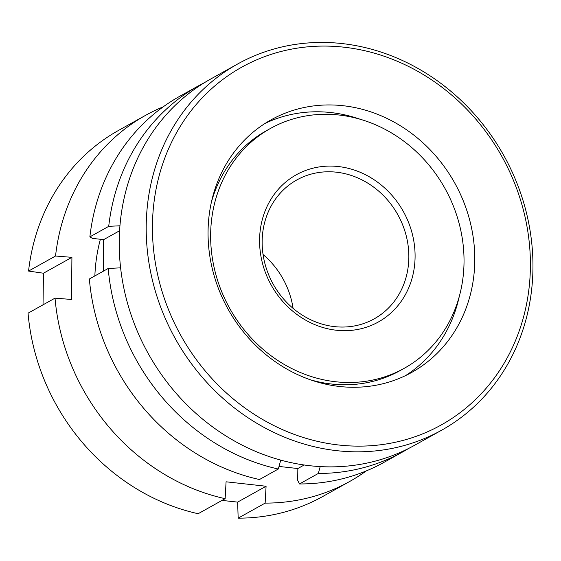 <?xml version="1.0" encoding="UTF-8"?>
<svg xmlns="http://www.w3.org/2000/svg" width="561" height="561" viewBox="0 0 561 561"><rect width="100%" height="100%" fill="white"/><g stroke="black" fill="none" stroke-linecap="round" stroke-linejoin="round"><path stroke-width="0.84" d="M163.258 106.8A209.597 188.061 60.9 0 0 145.53 115.37A209.597 188.061 60.9 0 0 55.539 256.019L71.913 257.345L71.71 278.375L71.401 299.462L55.027 298.136A209.597 188.061 60.9 0 0 225.136 498.673L226.076 481.801L266.082 486.24L265.143 503.112L238.166 518.154A209.597 188.061 60.9 0 0 322.722 496.513L349.699 481.471A209.597 188.061 60.9 0 0 366.312 470.896M238.166 518.154L237.633 502.109L222.016 500.412M55.027 298.136L28.05 313.185A209.597 188.061 60.9 0 0 198.159 513.715L225.136 498.673M43.029 304.826L43.456 273.214L71.913 257.345M265.143 503.112A209.597 188.061 60.9 0 0 349.699 481.471M237.633 502.109L266.082 486.24M100.384 239.267A167.676 150.446 60.9 0 0 94.865 275.921M145.53 115.37L118.553 130.411A209.597 188.061 60.9 0 0 28.562 271.068L55.539 256.019M43.456 273.214L28.562 271.068M146.211 225.676A209.597 188.061 60.9 0 0 244.54 415.385A209.597 188.061 60.9 0 0 441.668 430.182A209.597 188.061 60.9 0 0 532.95 268.586A209.597 188.061 60.9 0 0 434.621 78.884A209.597 188.061 60.9 0 0 237.492 64.08A209.597 188.061 60.9 0 0 146.211 225.676M152.452 225.136A204.821 183.777 60.9 0 0 338.991 445.034A204.821 183.777 60.9 0 0 530.39 267.071A204.821 183.777 60.9 0 0 343.851 47.18A204.821 183.777 60.9 0 0 152.452 225.136M237.492 64.08L210.515 79.122A209.597 188.061 60.9 0 0 119.234 240.718A209.597 188.061 60.9 0 0 217.563 430.427A209.597 188.061 60.9 0 0 414.691 445.231L441.668 430.182M474.781 260.9A144.549 129.696 60.9 0 0 406.963 130.075A144.549 129.696 60.9 0 0 271.019 119.865A144.549 129.696 60.9 0 0 208.061 231.307A144.549 129.696 60.9 0 0 275.872 362.14A144.549 129.696 60.9 0 0 411.823 372.35A144.549 129.696 60.9 0 0 474.781 260.9M360.295 119.297A144.549 129.696 60.9 0 0 264.988 123.469M405.589 375.582A144.549 129.696 60.9 0 0 459.228 296.692M293.08 308.354A79.501 71.331 60.9 0 0 263.053 254.519M408.843 257.548A79.501 71.331 60.9 0 0 371.543 185.593A79.501 71.331 60.9 0 0 296.769 179.976A79.501 71.331 60.9 0 0 262.148 241.272A79.501 71.331 60.9 0 0 299.441 313.227A79.501 71.331 60.9 0 0 374.215 318.844A79.501 71.331 60.9 0 0 408.843 257.548M310.282 379.755A137.319 123.21 60.9 0 0 400.126 370.597L404.215 368.318A137.319 123.21 60.9 0 0 464.024 262.443A137.319 123.21 60.9 0 0 399.6 138.153A137.319 123.21 60.9 0 0 270.451 128.455A137.319 123.21 60.9 0 0 210.641 234.33A137.319 123.21 60.9 0 0 275.065 358.619A137.319 123.21 60.9 0 0 404.215 368.318M415.084 257.015A84.269 75.616 60.9 0 0 338.332 166.54A84.269 75.616 60.9 0 0 259.582 239.757A84.269 75.616 60.9 0 0 336.334 330.233A84.269 75.616 60.9 0 0 415.084 257.015M320.205 466.584A334.651 124.472 96.3 0 1 318.318 473.456L299.476 483.961L297.695 480.328L297.842 468.533L304.195 464.985M297.842 468.533L279.027 466.443M120.608 267.849A334.651 79.606 -179.3 0 0 108.203 268.481L89.36 278.992A209.597 188.061 60.9 0 0 259.47 479.522L278.312 469.017A334.651 124.472 -83.7 0 0 280.738 460.111M408.717 448.4A209.597 188.061 -119.1 0 1 402.875 451.815A209.597 188.061 -119.1 0 1 318.318 473.456M198.706 85.714L179.864 96.219A209.597 188.061 60.9 0 0 89.872 236.875L108.715 226.364A209.597 188.061 -119.1 0 1 198.706 85.714A209.597 188.061 -119.1 0 1 204.681 82.537M108.715 226.364A334.651 79.606 0.7 0 1 119.942 225.788M278.312 469.017A209.597 188.061 -119.1 0 1 108.203 268.481M299.476 483.961A209.597 188.061 60.9 0 0 384.033 462.327L402.875 451.815M103.28 271.229L103.666 239.631L92.46 238.39L89.872 236.875M103.666 239.631L119.591 230.753M270.451 128.455L266.363 130.734A137.319 123.21 60.9 0 0 211.35 202.36"/></g></svg>
